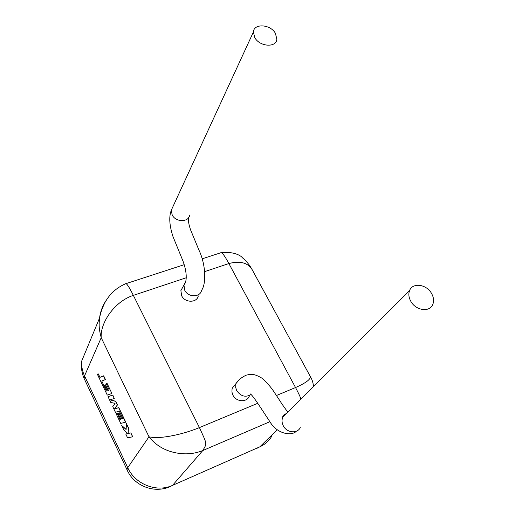 <?xml version="1.0" encoding="UTF-8"?>
<svg xmlns="http://www.w3.org/2000/svg" width="515" height="515" viewBox="0 0 515 515"><rect width="100%" height="100%" fill="white"/><g stroke="black" fill="none" stroke-linecap="round" stroke-linejoin="round"><path stroke-width="0.77" d="M98.185 373.819L97.341 374.186L107.281 395.102L111.89 393.486L107.114 383.469L106.245 383.817L109.206 390.035L108.066 390.46L105.375 384.808L104.545 385.136L107.223 390.776L106.373 391.072L101.796 381.029L105.44 379.561L103.65 375.815L99.878 377.379L98.185 373.819L100.032 377.315M106.373 391.072L101.796 381.029M101.642 381.087L105.44 379.561M105.279 379.626L103.489 375.873M111.89 393.486L107.114 383.469M109.206 390.035L108.227 390.402L105.375 384.808M107.223 390.769L106.534 391.014M125.589 422.216L118.662 407.687L114.446 408.955L117.343 404.925L115.643 401.359L110.101 399.872L114.272 398.481L112.656 395.089L108.028 396.685L110.77 402.453L115.045 403.361L112.753 406.625L115.431 412.264L119.274 411.157L122.828 418.611L121.785 418.875L119.042 413.12L118.006 413.436L120.735 419.178L119.841 419.403L117.111 413.262L116.062 413.59L120.735 423.427L125.75 422.158L118.817 407.623L114.6 408.891L117.504 404.861L115.804 401.294L110.274 399.814M108.028 396.685L112.811 395.031L114.272 398.481M122.828 418.611L121.785 418.875M121.624 418.94L119.042 413.12M118.888 413.185L118.006 413.436M120.729 419.159L120.001 419.339M119.841 419.403L117.111 413.262M116.95 413.326L116.062 413.59M121.733 425.532L123.832 429.941L127.849 433.559L125.763 434.01L127.585 437.847L132.722 436.778L130.868 432.89L128.171 433.476L128.441 427.804L126.471 423.671L126.098 429.523L121.733 425.532L126.104 429.323M132.561 436.842L130.868 432.89M130.707 432.954L128.171 433.476M128.01 433.54L128.441 427.804M128.28 427.868L126.31 423.729M127.823 433.533L125.763 434.01M198.288 295.887C197.026 302.994 184.988 302.994 181.686 295.822L180.881 290.602L182.844 287.048M254.816 37.679L253.386 32.039C253.792 23.143 270.439 24.192 275.409 33.314L276.858 39.217C276.31 47.895 259.747 46.826 254.816 37.679M235.439 384.254L232.317 388.117L232.046 389.076L231.943 392.115L232.928 395.147C236.173 402.112 247.078 402.659 249.344 396.022M431.486 293.338C426.426 284.145 412.521 282.329 409.573 290.582C408.298 293.968 408.736 297.593 410.893 301.442C415.863 310.584 429.574 312.521 432.709 304.623C434.171 301.12 433.765 297.355 431.486 293.338M276.478 395.494L295.539 387.55C307.185 382.368 311.936 378.37 309.792 375.557L253.2 271.592C249.099 263.043 240.994 260.365 228.879 263.551L204.809 271.572M269.854 421.721L202.775 450.554C193.228 454.385 183.037 454.861 172.203 451.99C162.734 449.415 154.996 444.348 148.99 436.791C153.908 437.956 160.802 437.763 169.667 436.218C179.838 434.409 189.765 431.538 199.427 427.598L257.841 403.258M124.572 284.126L125.493 283.804C121.122 285.748 117.356 288.117 114.188 290.924C110.39 293.434 104.931 302.144 104.455 303.554C102.022 308.633 100.386 313.455 99.556 318.025C98.861 325.242 98.841 328.615 101.21 337.692L84.544 375.911L127.746 467.71L148.99 436.791L101.21 337.692C100.032 322.989 114.446 301.455 133.353 295.378L199.427 427.598C207.442 445.224 207.062 442.971 202.775 450.554L172.531 485.375L259.811 446.833L277.205 429.8M84.672 379.677L84.119 378.493L84.544 375.911C82.284 371.038 81.351 366.056 81.737 360.951L99.556 318.025C100.38 311.453 102.691 305.427 106.483 299.93M189.674 215.013C188.863 222.454 175.744 222.48 172.197 214.974L171.283 210.249L172.847 206.863M201.532 290.415C200.271 297.573 188.117 297.548 184.769 290.318L183.945 285.053L185.503 281.911M239.346 379.51L236.076 383.456L235.793 384.448L235.696 387.518L236.694 390.576C240.717 396.331 245.481 397.664 250.985 394.58M286.758 413.165L282.832 417.086C281.641 419.86 281.795 422.751 283.282 425.763C286.688 432.87 297.31 433.984 300.284 427.605M300.882 399.067C300.457 397.284 298.674 393.441 295.539 387.55L228.879 263.551C224.405 255.266 221.65 251.693 220.607 252.82L219.557 253.161M186.288 277.746L133.353 295.378C128.93 286.565 126.31 282.709 125.499 283.804L184.177 264.691M256.618 448.468L259.811 446.833C265.122 444.432 269.197 440.731 272.023 435.742M172.531 485.375L169.899 486.772C153.869 493.692 133.784 485.793 126.98 469.68L127.746 467.71C135.117 484.319 156.817 492.791 172.531 485.375M127.34 470.452L84.119 378.493C81.711 372.892 80.919 367.041 81.737 360.951M171.283 210.287C169.3 215.624 168.733 223.426 173.001 236.617L182.484 259.811C185.941 268.373 188.123 280.25 183.945 285.065L180.881 290.602M253.386 32.039L171.283 210.249M236.076 383.456C238.484 379.812 241.934 377.025 246.428 375.107C252.047 373.832 254.622 373.961 261.839 378.113C265.592 381.197 269.223 385.156 272.75 389.99L278.486 398.604C279.851 400.683 281.866 404.23 287.827 412.097M286.25 413.674C283.945 414.491 282.774 415.605 282.729 417.002L282.87 417.008M236.063 383.482L232.317 388.117M282.832 417.086L409.573 290.582M252.138 269.622C249.64 265.045 246.447 261.137 242.565 257.899C240.042 254.571 231.229 251.211 220.62 252.82L202.105 258.845M310.223 376.368C312.116 379.407 313.197 382.787 313.474 386.501M250.11 393.859C252.401 394.419 261.24 408.704 270.111 422.068C277.411 434.287 292.011 436.147 296.305 431.242M188.587 217.645C188.123 220.613 188.786 224.669 190.569 229.825L198.925 250.045C206.013 264.91 206.296 283.99 201.539 290.396"/></g></svg>
